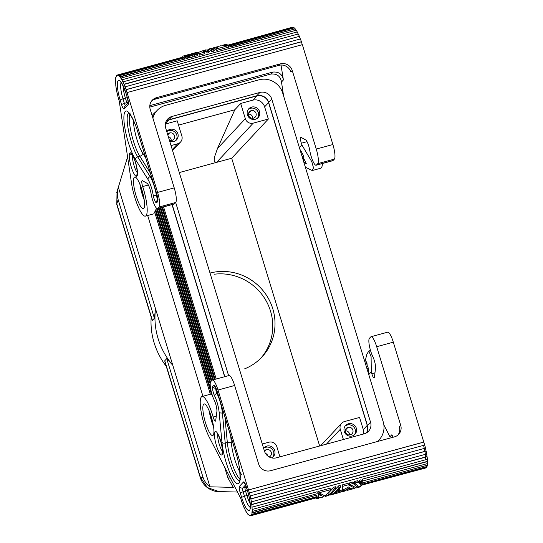 <?xml version="1.0" encoding="UTF-8"?>
<svg xmlns="http://www.w3.org/2000/svg" width="543" height="543" viewBox="0 0 543 543"><rect width="100%" height="100%" fill="white"/><g stroke="black" fill="none" stroke-linecap="round" stroke-linejoin="round"><path stroke-width="0.81" d="M160.809 207.664L213.433 379.767M214.465 379.489L161.848 207.385M162.54 207.195L215.157 379.299M212.741 379.957L160.124 207.854M159.085 208.139L211.79 380.534M211.227 381.138L158.393 208.329M157.355 208.6L210.44 382.218M155.97 210.182L210.779 389.467M154.877 212.741L210.365 394.232M147.676 215.496L202.939 396.261M224.585 467.055L227.911 477.928L233.327 487.39L209.951 486.813C206.754 484.546 204.439 481.376 203.021 477.311L166.742 358.645L164.773 360.762L200.387 477.249A8.03 1.059 163 0 0 200.258 477.528L164.834 361.652M230.191 477.983L227.911 477.928M155.895 111.749A19.276 18.625 43.1 0 0 153.839 113.63A19.276 18.625 43.1 0 0 152.155 115.713M224.653 376.706L172.036 204.602M172.185 204.562L224.802 376.666M363.593 433.993A9.638 9.312 43.1 0 0 363.301 429.628L359.581 417.445L344.466 421.572A6.428 6.211 -136.9 0 0 340.285 429.316L343.4 439.504M166.185 121.245A9.638 9.312 -136.9 0 1 169.063 119.894L256.703 95.955A9.638 9.312 -136.9 0 1 268.568 102.613L367.251 425.4A9.638 9.312 -136.9 0 1 366.362 432.947M216.195 379.014L163.572 206.91M268.344 119.019L264.617 106.842A9.638 9.312 43.1 0 0 252.76 100.177L240.671 103.482L245.327 118.707L217.471 148.524L214.743 156.364C214.865 158.481 212.551 161.733 216.576 162.377L231.691 158.251L268.344 119.019L253.228 123.146A6.428 6.211 -136.9 0 1 245.327 118.707M231.691 158.251L319.657 445.993M279.937 456.839L276.821 446.645A6.428 6.211 -136.9 0 0 268.914 442.206L262.283 444.018M263.586 448.267A6.428 6.211 -136.9 0 1 274.018 448.966A6.428 6.211 -136.9 0 1 271.575 457.878M272.776 457.118A6.428 6.211 43.1 0 0 263.599 448.321M269.192 456.948A3.95 3.815 43.1 0 0 266.409 449.631A3.95 3.815 43.1 0 0 264.414 450.982M267.93 456.127A3.95 3.815 43.1 0 0 265.466 453.385M171.045 145.592L177.676 143.78A6.428 6.211 -136.9 0 0 181.857 136.042L177.201 120.817L165.35 124.055M251.599 107.093A6.428 6.211 -136.9 0 1 258.149 117.58A6.428 6.211 -136.9 0 1 248.124 116.392A6.428 6.211 -136.9 0 1 251.599 107.093L250.472 108.301A6.428 6.211 43.1 0 0 248.246 109.442M257.552 118.136A6.428 6.211 43.1 0 0 250.472 108.301M253.479 118.136A3.95 3.815 43.1 0 0 255.57 112.36A3.95 3.815 43.1 0 0 249.549 111.593A3.95 3.815 43.1 0 0 253.479 118.136M240.671 103.482L234.807 109.761L217.471 148.524M179.292 172.559L216.576 162.377L253.228 123.146M234.807 109.761L178.525 125.128M166.762 131.569A6.428 6.211 -136.9 0 1 177.194 132.268A6.428 6.211 -136.9 0 1 169.749 141.343M175.946 140.427A6.428 6.211 43.1 0 0 166.776 131.623M169.423 140.284A3.95 3.815 43.1 0 0 173.97 134.644A3.95 3.815 43.1 0 0 167.59 134.291M171.235 140.542A3.95 3.815 43.1 0 0 168.289 136.571M352.149 435.975A6.428 6.211 -136.9 0 1 345.592 425.495A6.428 6.211 -136.9 0 1 355.617 426.676A6.428 6.211 -136.9 0 1 352.149 435.975M354.375 434.834A6.428 6.211 43.1 0 0 345.07 426.14M350.303 434.834A3.95 3.815 43.1 0 0 352.393 429.051A3.95 3.815 43.1 0 0 346.373 428.291A3.95 3.815 43.1 0 0 350.303 434.834M349.658 434.95A3.95 3.815 43.1 0 0 345.267 430.85M210.019 273.054A51.395 49.671 -136.9 0 1 267.231 296.471A51.395 49.671 -136.9 0 1 261.95 357.022A51.395 49.671 -136.9 0 1 244.621 368.853M151.178 316.997A72.273 69.843 43.1 0 0 166.253 366.301M260.823 358.183A51.395 49.671 43.1 0 0 266.226 301.019A51.395 49.671 43.1 0 0 214.186 274.229M152.108 320.037L116.684 204.154A8.03 1.059 -17 0 1 116.806 203.876L152.42 320.363L154.395 318.246L155.522 308.777L172.789 365.256L166.742 358.645M209.951 486.813L172.789 365.256A72.273 69.843 -136.9 0 1 155.522 308.777L118.36 187.226L127.578 156.981L116.65 192.813M203.021 477.311L200.387 477.249L207.358 487.56L218.978 491.578M154.395 318.246L118.116 199.58L116.806 203.876L117.044 191.672M118.116 199.58C117.01 195.392 117.091 191.279 118.36 187.226M211.471 394.164L155.563 211.302M210.195 383.881L156.527 208.336M299.879 149.271L301.501 151.952C303.279 155.033 304.005 157.158 303.686 158.312L306.259 163.687L303.87 162.309M365.894 365.181L366.796 361.692L367.299 366.382C367.923 366.233 368.297 367.706 368.412 370.788L368.459 373.57M140.983 187.002A7.711 1.704 -105.3 0 0 143.705 196.953M210.345 413.861A7.711 1.704 -105.3 0 0 213.06 423.818M166.375 120.879A9.638 9.312 -136.9 0 1 168.866 119.779L256.812 95.758A9.638 9.312 -136.9 0 1 268.67 102.423L367.448 425.508A9.638 9.312 -136.9 0 1 366.81 432.622M377.242 441.574A19.283 18.632 43.1 0 0 379.129 439.823A19.283 18.632 43.1 0 0 383.175 421.714L282.72 93.138A19.276 18.625 -136.9 0 0 259.004 79.821L165.608 105.328A19.276 18.625 43.1 0 0 157.117 110.439A19.276 18.625 43.1 0 0 152.875 118.062M228.603 375.627L175.667 202.485M271.771 99.104L370.55 422.189A9.638 9.312 -136.9 0 1 364.278 433.803L276.333 457.824A9.638 9.312 -136.9 0 1 264.468 451.165L165.69 128.073A9.638 9.312 -136.9 0 1 171.968 116.46L259.914 92.439A9.638 9.312 -136.9 0 1 271.771 99.104L268.67 102.423M371.012 336.735A12.849 2.837 74.7 0 1 376.686 346.705L400.707 425.271A9.638 9.312 -136.9 0 1 394.428 436.877L270.516 470.72A9.638 9.312 43.1 0 1 258.658 464.061L234.637 385.496L218.014 390.037A12.849 2.837 -105.3 0 0 212.401 380.052A12.849 2.837 -105.3 0 0 212.035 380.27L210.738 381.661A11.24 2.484 -105.3 0 0 210.677 388.91A11.24 2.484 -105.3 0 0 213.99 399.628L214.315 400.313A7.711 1.704 -105.3 0 1 216.874 411.696L215.714 420.492A4.819 1.066 74.7 0 1 215.381 421.158A4.819 1.066 74.7 0 1 213.161 417.044A24.089 5.321 -105.3 0 0 202.023 396.505A24.089 5.321 -105.3 0 0 201.175 411.92A24.089 5.321 -105.3 0 0 209.055 436.796L240.719 498.311A22.168 4.894 74.7 0 0 241.173 499.764L241.126 499.845A22.487 4.968 74.7 0 0 242.103 502.709L242.171 502.689M371.045 336.721L387.668 332.18A12.849 2.837 74.7 0 1 393.308 342.165L423.784 442.104A22.168 4.894 74.7 0 1 424.646 445.07L424.714 445.05A22.487 4.968 74.7 0 1 425.488 448.084L250.119 495.935A22.168 4.894 74.7 0 1 250.771 498.888L426.065 451.009A22.168 4.894 74.7 0 0 425.42 448.104M393.118 437.237L391.87 434.726L389.955 436.776L383.867 424.911M252.217 509.456L317.153 491.72L252.217 509.456A22.487 4.968 74.7 0 1 252.196 511.452L252.088 511.207A22.168 4.894 74.7 0 1 251.918 512.843L252.027 513.115A22.487 4.968 74.7 0 1 251.708 514.404L251.606 514.112A22.168 4.894 74.7 0 1 251.165 515.002L251.26 515.3A22.487 4.968 74.7 0 1 250.676 515.789L250.588 515.477A22.168 4.894 74.7 0 1 250.452 515.524A22.168 4.894 74.7 0 1 249.895 515.538L249.977 515.85A22.487 4.968 74.7 0 1 249.169 515.49L249.108 515.185A22.168 4.894 74.7 0 1 248.226 514.425L248.28 514.716A22.487 4.968 74.7 0 1 247.309 513.542L247.275 513.264A22.168 4.894 74.7 0 1 246.271 511.737L246.291 511.995A22.487 4.968 74.7 0 1 245.246 510.094L245.232 509.863A22.168 4.894 74.7 0 1 244.187 507.685L244.18 507.881A22.487 4.968 74.7 0 1 243.128 505.404L243.149 505.248A22.168 4.894 74.7 0 1 242.137 502.587L242.103 502.709M250.771 498.888L250.866 498.956A22.487 4.968 74.7 0 1 251.409 501.861L251.307 501.746A22.168 4.894 74.7 0 1 251.714 504.461L251.816 504.61A22.487 4.968 74.7 0 1 252.088 507.162L251.986 506.972A22.168 4.894 74.7 0 1 252.108 509.239M218.014 390.037L248.497 489.983A22.168 4.894 74.7 0 1 249.352 492.942L249.42 492.929A22.487 4.968 74.7 0 1 250.194 495.963M246.196 486.379A5.783 1.276 -105.3 0 0 243.508 481.98L239.558 486.209A5.783 1.276 -105.3 0 0 240.223 492.779L241.615 497.34A17.023 3.76 74.7 0 0 249.542 510.284A17.023 3.76 74.7 0 0 247.594 490.947L246.196 486.379M222.094 454.783A12.204 2.695 74.7 0 1 216.413 445.504A12.204 2.695 74.7 0 1 215.021 431.644A12.204 2.695 74.7 0 1 220.702 440.923A12.204 2.695 74.7 0 1 222.094 454.783A2.572 2.484 43.1 0 1 222.426 452.624M213.134 435.276A16.385 3.618 74.7 0 1 212.747 435.534A16.385 3.618 74.7 0 1 205.227 421.87A16.385 3.618 74.7 0 1 203.639 404.216A16.385 3.618 74.7 0 1 204.073 403.938A16.385 3.618 74.7 0 1 211.58 417.723A16.385 3.618 74.7 0 1 213.134 435.276M239.538 480.643A24.761 5.471 74.7 0 1 231.203 467.693A24.761 5.471 74.7 0 1 225.202 443.013L222.386 412.89A15.74 3.475 74.7 0 0 216.935 393.417A2.572 1.663 153.6 0 0 214.56 395.833A5.817 1.283 74.7 0 1 212.775 390.227A5.817 1.283 74.7 0 1 212.781 386.344L213.623 385.449A7.392 1.629 74.7 0 1 217.057 391.062L236.096 453.337A27.326 6.034 74.7 0 1 236.219 483.107A27.326 6.034 74.7 0 1 221.938 442.246L219.121 412.13A2.572 1.554 -5.3 0 0 222.386 412.89L223.567 412.571M214.56 395.833A13.168 2.912 74.7 0 1 219.121 412.13M209.544 411.73L209.367 411.777A16.385 3.618 -105.3 0 0 213.569 426.825M234.637 385.496A12.849 2.837 -105.3 0 0 229.031 375.512M210.365 414.166L209.367 411.777M202.044 396.505L210.487 394.198L211.974 394.266M230.707 435.92L231.399 443.387A21.544 4.758 74.7 0 0 241.778 474.738M370.706 336.938L369.41 338.323A11.24 2.484 -105.3 0 0 369.342 345.579A11.24 2.484 -105.3 0 0 372.654 356.289L372.98 356.982A7.711 1.704 -105.3 0 1 375.539 368.364L374.385 377.154A4.819 1.066 74.7 0 1 374.059 377.819A4.819 1.066 74.7 0 1 371.826 373.713A24.089 5.321 -105.3 0 0 371.283 371.88L371.1 356.717L368.88 350.941L366.871 354.179L364.93 362.032M368.765 374.575L371.283 371.88M400.707 425.271L399.295 426.778A9.638 9.312 -136.9 0 1 398.338 434.434M248.551 489.922L423.845 442.043M250.866 498.956L426.153 451.077A22.487 4.968 74.7 0 1 426.696 453.982L251.409 501.861M360.946 485.333A22.168 4.894 74.7 0 0 361.516 484.858L426.547 467.421A22.487 4.968 74.7 0 1 425.963 467.91L360.925 485.354M362.439 481.064L427.484 463.573A22.487 4.968 74.7 0 0 427.504 461.577L362.466 479.096A22.168 4.894 74.7 0 1 362.439 481.064M361.516 484.858L426.547 467.421M426.757 466.593A22.168 4.894 74.7 0 1 426.452 467.123M362.276 482.7A22.168 4.894 74.7 0 1 361.964 483.976L362.066 484.261A22.487 4.968 74.7 0 0 362.378 482.971L427.314 465.236L362.378 482.971M427.361 463.607A22.168 4.894 74.7 0 1 427.205 464.964M362.466 479.096L427.395 461.36A22.168 4.894 74.7 0 0 427.293 459.31M251.918 512.843L316.854 495.107L252.027 513.115M251.165 515.002L316.189 497.564A22.487 4.968 74.7 0 1 315.605 498.053L250.676 515.789M354.328 481.6L357.64 480.698L360.681 483.541L361.068 484.804L358.081 482.13L354.769 483.039L354.328 481.6M342.477 484.838A22.168 4.894 74.7 0 1 342.11 488.992L342.49 490.241A23.451 5.179 -105.3 0 0 342.918 486.27L342.477 484.838L347.873 483.365L351.857 486.759M359.215 480.27L360.959 479.788L361.4 481.227L359.649 481.702L359.215 480.27M337.101 491.279L339.436 489.542L339.816 490.797L342.361 489.827M318.558 491.374L330.775 488.035L331.21 489.474L318.999 492.806L318.558 491.374M327.653 493.872L333.911 487.18L335.486 486.752L335.92 488.184L334.352 488.612L333.911 487.18M332.377 492.576L338.622 485.89L340.196 485.462L340.631 486.895L339.063 487.329L338.622 485.89M318.917 494.741L318.51 493.411A22.168 4.894 74.7 0 1 317.947 496.234L318.327 497.463A23.451 5.179 -105.3 0 0 318.917 494.741L324.049 496.75M318.51 493.411L321.381 495.379M352.76 482.028L353.194 483.467L349.882 484.37L349.441 482.937L352.76 482.028L357.966 485.842M316.257 497.551L316.583 498.617A23.451 5.179 -105.3 0 0 317.227 498.617A23.451 5.179 -105.3 0 0 317.872 498.196L317.506 496.981A22.168 4.894 74.7 0 1 316.888 497.381L315.721 497.999M361.068 484.804A23.451 5.179 -105.3 0 1 360.219 486.677C358.645 486.535 356.826 485.32 354.769 483.039M358.081 482.13L357.64 480.698M342.599 491.686L349.516 487.757L348.531 487.003L342.49 490.241M349.896 488.367L350.316 488.252L350.669 489.413L347.099 490.451L352.875 488.856L350.147 488.157L344.201 491.252M342.918 486.27L348.307 484.797L355 488.293M348.307 484.797L347.873 483.365M349.285 489.738L349.054 488.992M361.4 481.227A23.451 5.179 -105.3 0 1 361.299 483.351L359.649 481.702M340.631 486.895C338.187 490.852 335.112 493.458 331.413 494.721L333.748 494.103L339.816 490.797A23.451 5.179 -105.3 0 1 339.049 492.44L343.929 490.56L339.545 492.521M331.413 494.721L332.35 494.415M331.773 494.646L329.845 495.148C333.538 493.886 336.612 491.279 339.063 487.329M335.92 488.184C333.477 492.134 330.402 494.741 326.703 496.003L327.87 495.555M331.21 489.474L325.101 495.82L326.194 496.03C329.445 494.639 332.16 492.162 334.352 488.612M325.698 496.295L318.999 492.806M329.845 495.148L329.682 494.612M326.194 496.03L325.956 495.25M343.929 490.56L343.712 489.847M320.675 497.673L318.327 497.463M353.194 483.467C355.746 486.27 357.898 487.458 359.656 487.03L359.507 486.542M356.405 487.919L349.882 484.37M317.872 498.196L319.779 497.795M362.575 479.313A22.487 4.968 74.7 0 1 362.548 481.308M427.314 465.236A22.487 4.968 74.7 0 1 427.002 466.525L362.066 484.261M361.611 485.157A22.487 4.968 74.7 0 1 361.034 485.646M249.977 515.85L250.642 515.667M251.26 515.3L316.189 497.564M316.956 495.379A22.487 4.968 74.7 0 1 316.644 496.669L251.708 514.404M317.153 491.72A22.487 4.968 74.7 0 1 317.126 493.716L252.196 511.452M251.816 504.61L427.11 456.731A22.487 4.968 74.7 0 1 427.382 459.283L252.088 507.162M426.622 454.002A22.168 4.894 74.7 0 1 427.008 456.582L427.11 456.731M427.008 456.582L251.714 504.461M249.42 492.929L424.714 445.05M423.547 445.369A17.023 3.76 74.7 0 1 425.631 459.548M249.352 492.942L424.646 445.07M423.784 442.104L248.497 489.983M300.822 137.304L300.822 137.304A4.819 1.066 -105.3 0 0 301.358 143.216A24.089 5.321 74.7 0 1 301.928 145.015L299.403 147.716M301.066 137.352L305.702 139.945A7.711 1.704 74.7 0 1 309.653 149.834L309.802 150.71A11.24 2.484 74.7 0 0 316.148 165.242M142.402 180.683L147.038 183.276A7.711 1.704 74.7 0 1 150.988 193.172L151.137 194.048A11.24 2.484 74.7 0 0 157.484 208.573L174.093 204.039A11.24 2.484 74.7 0 0 174.391 203.849L175.688 202.464A12.849 2.837 -105.3 0 0 174.215 187.871L150.201 109.306A9.638 9.312 -136.9 0 1 156.472 97.692L280.385 63.85A9.638 9.312 43.1 0 1 292.243 70.509L316.264 149.074A12.849 2.837 74.7 0 1 317.73 163.667L316.433 165.058L333.056 160.518L334.352 159.126A12.849 2.837 74.7 0 0 332.886 144.533L302.349 44.648L127.001 92.588A22.168 4.894 -105.3 0 0 126.071 89.704L126.112 89.602A22.487 4.968 -105.3 0 0 125.107 86.812L125.08 86.955A22.168 4.894 -105.3 0 0 124.055 84.403L124.069 84.219A22.487 4.968 -105.3 0 0 123.003 81.871L298.297 33.999A22.487 4.968 -105.3 0 1 299.356 36.347L124.055 84.403M149.814 105.654L272.681 72.097C278.729 71.533 282.306 74.153 283.412 79.964L281.009 65.038M283.595 95.996L281.491 82.013C280.487 76.183 276.937 73.529 270.855 74.045L149.8 107.107M322.447 163.518A24.089 5.321 74.7 0 1 320.75 168.221M293.424 27.299A22.487 4.968 -105.3 0 0 292.67 27.15L227.816 45.198A22.168 4.894 -105.3 0 1 228.562 45.34L293.424 27.299L228.562 45.34M294.041 27.931A22.168 4.894 -105.3 0 0 293.491 27.605M230.273 46.576L295.202 28.84A22.487 4.968 -105.3 0 0 294.272 27.863L229.397 45.897A22.168 4.894 -105.3 0 1 230.32 46.861L230.273 46.576A22.487 4.968 -105.3 0 0 229.343 45.598M295.202 28.84L230.32 46.861M296.078 30.245A22.168 4.894 -105.3 0 0 295.249 29.125M297.238 31.935A22.487 4.968 -105.3 0 0 296.2 30.211L120.913 78.083A22.487 4.968 -105.3 0 1 121.944 79.814L297.238 31.935L121.944 79.814M298.202 34.019A22.168 4.894 -105.3 0 0 297.252 32.18M300.327 38.96A22.168 4.894 -105.3 0 0 299.342 36.524M302.281 44.669A22.168 4.894 -105.3 0 0 301.358 41.825L301.406 41.723A22.487 4.968 -105.3 0 0 300.401 38.94L125.107 86.812M333.056 160.518A11.24 2.484 74.7 0 1 332.764 160.701L316.135 165.242M306.225 163.3L306.259 163.687M305.363 167.21L312.218 170.55L313.494 167.835L311.825 161.76L301.928 145.015M175.688 202.464L159.065 207.005A12.849 2.837 -105.3 0 0 157.592 192.405L127.062 92.527M156.554 208.227L153.825 213.813L145.375 216.121M139.89 184.145A16.385 3.618 -105.3 0 0 142.198 194.306A16.385 3.618 -105.3 0 0 144.214 199.96M141.906 189.799A16.385 3.618 74.7 0 1 143.345 208.682A16.385 3.618 74.7 0 1 136.15 195.955A16.385 3.618 74.7 0 1 134.705 177.079A16.385 3.618 74.7 0 1 141.906 189.799M121.965 80.059A22.168 4.894 -105.3 0 1 123.01 82.088L123.003 81.871M118.204 75.484L183.066 57.436L118.204 75.484A22.168 4.894 -105.3 0 1 119.046 76.04L118.985 75.742A22.487 4.968 -105.3 0 1 119.915 76.719L119.962 77.004A22.168 4.894 -105.3 0 1 120.94 78.348L120.913 78.083M118.136 75.172A22.487 4.968 -105.3 0 0 117.376 75.029L117.458 75.334A22.168 4.894 -105.3 0 0 117.274 75.368A22.168 4.894 -105.3 0 0 116.826 75.606L116.738 75.301A22.487 4.968 -105.3 0 0 116.216 75.993L116.317 76.291A22.168 4.894 -105.3 0 0 115.937 77.371L115.835 77.092A22.487 4.968 -105.3 0 0 115.591 78.572L115.7 78.83A22.168 4.894 -105.3 0 0 115.605 80.635L115.496 80.405A22.487 4.968 -105.3 0 0 115.544 82.556L115.652 82.76A22.168 4.894 -105.3 0 0 115.849 85.149L115.747 84.986A22.487 4.968 -105.3 0 0 116.087 87.64L116.188 87.769A22.168 4.894 -105.3 0 0 116.657 90.566L116.569 90.477A22.487 4.968 -105.3 0 0 117.173 93.43L117.261 93.477A22.168 4.894 -105.3 0 0 117.967 96.457L117.892 96.45A22.487 4.968 -105.3 0 0 118.72 99.478L118.781 99.444A22.168 4.894 -105.3 0 0 119.222 100.917L131.508 183.161A24.089 5.321 74.7 0 0 145.449 216.1A24.089 5.321 74.7 0 0 142.687 186.554A4.819 1.066 -105.3 0 1 142.164 180.636L142.151 180.643M159.065 207.005L157.769 208.39L174.391 203.849M136.911 176.156A12.204 2.695 -105.3 0 0 135.512 162.289A12.204 2.695 -105.3 0 0 129.831 153.011A12.204 2.695 -105.3 0 0 131.23 166.877A12.204 2.695 -105.3 0 0 136.911 176.156A2.572 2.484 43.1 0 1 137.243 173.998M147.974 179.434A13.168 2.912 -105.3 0 1 153.174 195.046A5.817 1.283 -105.3 0 0 154.85 200.767A5.817 1.283 -105.3 0 0 156.649 202.722L157.484 201.826A7.392 1.629 -105.3 0 0 156.635 193.437L138.261 133.34A27.326 6.034 -105.3 0 0 124.001 115.252A27.326 6.034 -105.3 0 0 135.526 159.622L147.974 179.434A2.572 2.023 -32.1 0 1 150.167 176.679L137.718 156.873A2.572 2.023 147.9 0 0 135.526 159.622M127.496 98.12A5.783 1.276 74.7 0 1 128.155 104.69L124.211 108.912A5.783 1.276 74.7 0 1 121.517 104.521L120.125 99.953A17.023 3.76 -105.3 0 1 118.177 80.615A17.023 3.76 -105.3 0 1 126.098 93.552L127.496 98.12L128.27 103.014L128.698 102.274L124.747 106.496A2.572 2.484 -136.9 0 0 124.211 108.912M133.395 120.349A21.544 4.758 -105.3 0 0 142.578 152.854L145.667 157.762M117.403 75.117L116.738 75.301M117.376 75.029L182.312 57.293A22.487 4.968 -105.3 0 1 183.066 57.436M118.985 75.742L183.921 58.006A22.487 4.968 -105.3 0 1 184.851 58.983L119.962 77.004M185.177 55.495L192.473 55.461L192.908 56.893L189.595 57.796L187.763 57.368M185.068 57.205L184.41 57.246A22.168 4.894 -105.3 0 0 183.724 57.219M198.928 53.696L204.317 52.223L204.759 53.655L199.362 55.128L198.928 53.696L191.122 53.879M188.021 58.23L186.276 58.705A22.168 4.894 -105.3 0 0 185.217 57.673L184.81 56.35L187.586 56.791L188.021 58.23M206.252 51.069L205.492 51.422A22.168 4.894 -105.3 0 0 204.921 51.429M228.678 47.126L216.467 50.458L216.026 49.026L228.243 45.687L228.678 47.126M216.331 48.313L213.324 51.313L211.756 51.748L211.315 50.309L212.883 49.881L213.324 51.313M210.928 49.793L208.614 52.603L207.039 53.031L206.605 51.599L208.173 51.171L208.614 52.603M194.482 56.465L194.041 55.026L197.353 54.124L197.795 55.556L194.482 56.465L192.643 56.038M185.183 55.488L183.378 55.983A23.451 5.179 74.7 0 0 182.733 56.404L183.039 57.409L183.717 57.225M192.473 55.461L189.154 56.363L184.023 55.983L184.41 57.246M183.371 55.983A23.451 5.179 74.7 0 1 184.023 55.983M189.154 56.363L189.595 57.796M198.453 52.366L196.817 52.311L195.751 52.847L197.469 52.814L202.274 50.899A23.451 5.179 74.7 0 1 204.317 52.223M193.172 53.309L195.215 52.752M184.81 56.35A23.451 5.179 74.7 0 1 185.842 57.266L187.586 56.791M185.842 57.266L186.276 58.705M207.562 49.902L205.105 50.166A23.451 5.179 74.7 0 0 204.568 50.194A23.451 5.179 74.7 0 0 203.958 50.587L202.315 50.899M202.179 50.933L200.109 51.68M206.605 51.599L209.041 48.972M212.279 48.612L210.609 48.544L208.173 51.171M211.315 50.309L213.752 47.689M217.695 46.725L215.279 47.268L212.883 49.881M216.026 49.026L218.693 46.359M220.39 45.89L228.243 45.687M205.105 50.166L205.492 51.422M203.958 50.587L204.27 51.605M216.589 47.234L216.718 47.669M225.752 44.411A23.451 5.179 74.7 0 1 227.307 44.838L222.277 45.361M227.307 44.838L227.463 45.361M194.041 55.026L186.67 55.087M189.819 54.225L197.353 54.124M227.761 44.981L227.381 45.083M228.488 45.035A22.487 4.968 -105.3 0 0 227.734 44.886M299.356 36.347L124.069 84.219M301.406 41.723L126.112 89.602M301.358 41.825L126.071 89.704M119.915 76.719L184.851 58.983M151.558 101.046A9.638 9.312 -136.9 0 1 155.06 99.199L278.973 65.357A9.638 9.312 43.1 0 1 290.831 72.015L292.243 70.509M252.834 118.252A3.95 3.815 43.1 0 0 248.443 114.152M367.251 425.4L363.301 429.628M268.568 102.613L264.617 106.842M266.823 446.081L265.697 447.283M266.409 449.631L264.604 451.566M251.185 110.65L248.518 113.507M169.063 119.894L165.384 123.831M256.703 95.955L252.76 100.177M170 129.383L168.873 130.591M169.586 132.933L167.773 134.881M177.676 143.78L172.267 149.576M348.423 423.791L347.296 424.999M348.009 427.348L345.341 430.199M326.431 444.14L340.285 429.316M366.919 368.527L368.202 368.174M367.448 425.508L370.55 422.189M256.812 95.758L259.914 92.439M168.866 119.779L171.968 116.46M213.161 417.044L216.277 416.196M376.686 346.705L393.308 342.165M243.508 481.98A2.572 2.484 43.1 0 0 245.029 483.65M250.126 507.305A14.457 3.19 74.7 0 1 244.486 496.2L241.615 497.34M240.223 492.779L245.511 490.974A3.21 0.713 -105.3 0 1 245.144 487.322L246.101 486.29M239.558 486.209A2.572 2.484 43.1 0 0 242.721 487.987A3.21 0.713 -105.3 0 0 243.088 491.632L244.486 496.2L246.902 495.542L245.511 490.974A2.891 0.38 -17 0 0 247.35 490.377M245.606 484.892L242.721 487.987L245.144 487.322A2.891 2.796 -136.9 0 1 246.407 487.275M250.133 503.612A14.457 3.19 74.7 0 1 246.902 495.542A2.891 0.38 163 0 0 248.646 494.985M222.542 451.362A9.638 2.131 74.7 0 1 218.924 443.115A9.638 2.131 74.7 0 1 217.845 434.169M221.524 444.174A9.638 2.131 74.7 0 1 220.621 440.882M213.623 385.449A2.572 2.484 43.1 0 0 215.395 387.207M216.935 393.417A3.244 0.719 74.7 0 1 215.904 388.177M212.781 386.344A2.572 2.484 43.1 0 0 215.883 388.136M224.951 417.092L227.32 442.43A3.21 1.948 174.7 0 1 231.399 443.387M221.938 442.246A2.572 1.554 -5.3 0 0 225.202 443.013L227.32 442.43A24.761 5.471 74.7 0 0 240.841 479.829M371.826 373.713L374.948 372.858M283.412 79.964L281.491 82.013M307.033 141.669L301.358 143.216M303.028 159.554L304.005 159.289M302.831 158.909L303.72 158.665M174.215 187.871L157.592 192.405M132.662 155.542A9.638 2.131 -105.3 0 0 133.734 164.481A9.638 2.131 -105.3 0 0 137.352 172.728M132.22 154.87A2.572 2.484 -136.9 0 1 129.831 153.011M135.431 162.248A9.638 2.131 -105.3 0 0 136.334 165.547M153.174 195.046A2.572 1.1 -9.1 0 0 156.384 195.344A3.244 0.719 -105.3 0 0 157.687 199.233M156.384 195.344A15.74 3.475 -105.3 0 0 150.167 176.679L151.348 176.36M128.691 112.992A24.761 5.471 -105.3 0 0 128.677 131.487A24.761 5.471 -105.3 0 0 137.718 156.873L139.836 156.296L150.309 172.959M130.225 113.032A24.761 5.471 -105.3 0 0 131.134 132.478A24.761 5.471 -105.3 0 0 139.836 156.296A3.21 2.532 147.9 0 0 142.578 152.854M128.46 112.842C127.748 111.098 134.121 118.564 138.221 133.422L156.594 193.525L157.653 200.014L158.02 199.41L157.185 200.306A2.572 2.484 43.1 0 0 156.649 202.722M157.484 201.826A2.572 2.484 -136.9 0 1 157.667 199.899M128.155 104.69A2.572 2.484 -136.9 0 1 128.698 102.274M121.17 82.611A14.457 3.19 -105.3 0 0 122.989 98.806L125.413 98.147A2.891 0.38 163 0 0 127.252 97.55M123.057 85.787A14.457 3.19 -105.3 0 0 125.413 98.147L126.804 102.715A3.21 0.713 74.7 0 0 127.218 103.862M121.72 82.149L120.648 82.068C120.994 81.24 122.799 85.095 126.057 93.647L126.098 93.552M125.481 105.715A3.21 0.713 74.7 0 1 124.388 103.374L126.804 102.715A2.891 0.38 -17 0 0 128.277 102.254M121.517 104.521L124.388 103.374L122.989 98.806L120.125 99.953M272.681 72.097L270.855 74.045M148.368 185L142.687 186.554M156.472 97.692L155.06 99.199M316.264 149.074L332.886 144.533M280.385 63.85L278.973 65.357M317.73 163.667L334.352 159.126M152.094 115.496L153.818 113.65M172.572 150.574L180.507 142.076M320.675 445.715L341.635 423.275M200.265 477.528C201.82 482.394 204.779 486.161 209.136 488.843C214.852 491.768 216.277 491.334 218.557 491.578L237.413 492.039M368.188 368.106L366.898 368.459M377.575 441.486L378.966 440M154.015 113.758L157.117 110.439M245.097 483.508L247.554 491.035C249.251 496.75 250.14 501.562 250.221 505.472L249.95 508.044L250.832 507.427M215.456 387.03L215.116 386.806C215.415 387.607 215.089 385.734 217.017 391.157L236.056 453.419C240.495 466.417 240.474 481.953 239.415 480.894M228.997 375.518L212.374 380.059M354.803 488.354L352.061 489.107M342.816 491.632L344.384 491.198M333.741 494.11L339.674 492.487M327.062 495.935L325.495 496.363M320.608 497.693L323.92 496.791M356.371 487.926L359.629 487.037M319.04 498.128L317.227 498.617M368.88 350.934L370.509 350.493M126.057 93.647L127.456 98.215M227.816 45.178L227.442 45.279M203.829 51.728L204.915 51.436M206.259 51.069L206.91 50.886M211.621 49.603L210.969 49.78M191.638 53.73L193.213 53.295M196.749 52.332L195.181 52.759M204.575 50.194L205.824 49.854M208.974 48.992L210.541 48.565M213.684 47.709L215.252 47.275M218.388 46.42L220.953 45.721M222.521 45.293L225.779 44.404M190.07 54.157L186.751 55.06M320.669 168.242L312.218 170.55M302.044 156.35L303.422 155.97M137.447 173.74L137.216 174.072C137.786 174.608 137.345 171.208 135.906 163.857C133.904 157.816 132.553 154.68 131.861 154.456L132.302 154.646M217.485 433.273L217.044 433.083C217.268 432.337 218.632 435.527 221.137 442.654C222.46 448.837 222.888 452.19 222.406 452.706L222.637 452.373"/></g></svg>
